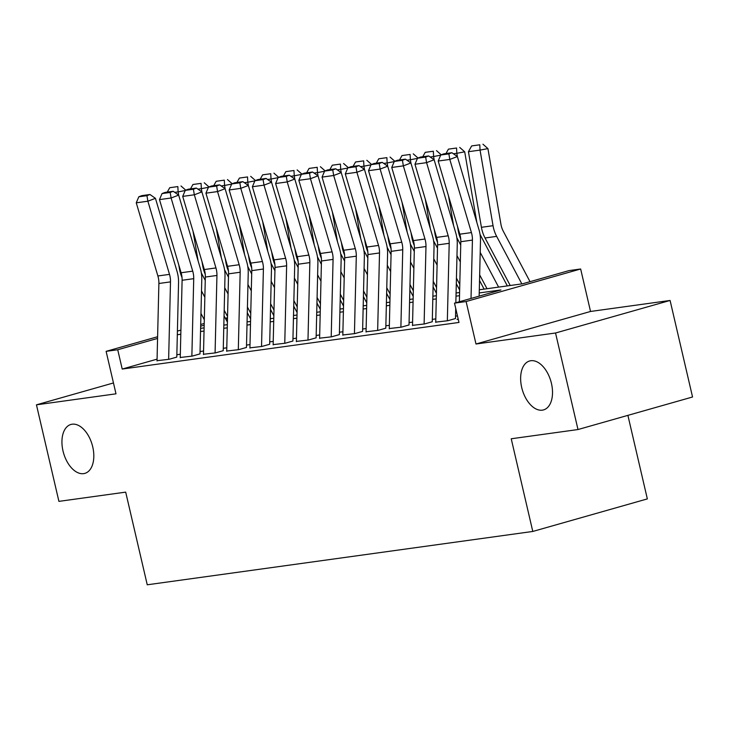 <?xml version="1.0" encoding="UTF-8"?>
<svg xmlns="http://www.w3.org/2000/svg" width="729" height="729" viewBox="0 0 729 729"><rect width="100%" height="100%" fill="white"/><g stroke="black" fill="none" stroke-linecap="round" stroke-linejoin="round"><path stroke-width="1.09" d="M521.709 387.5A25.433 14.908 74.1 0 1 529.628 360.983A25.433 14.908 74.1 0 1 551.443 383.39A25.433 14.908 74.1 0 1 543.524 409.908A25.433 14.908 74.1 0 1 521.709 387.5M63.013 450.978A25.433 14.908 74.1 0 1 70.923 424.46A25.433 14.908 74.1 0 1 92.738 446.868A25.433 14.908 74.1 0 1 84.828 473.385A25.433 14.908 74.1 0 1 63.013 450.978M479.308 289.787L522.602 283.791L569.039 270.596L580.658 268.992L466.104 301.533L454.495 303.146L500.932 289.951L479.235 292.949M590.536 311.465L475.991 344.006L555.534 332.998L577.997 429.536L692.55 396.995L670.088 300.457L590.536 311.465L580.658 268.992M627.897 415.357L647.343 498.9L532.79 531.45L147.249 584.795L125.689 492.13L58.912 501.37L36.45 404.832L115.993 393.824L106.115 351.351L157.601 336.725M225.288 318.172L227.503 317.862M555.534 332.998L670.088 300.457M113.469 382.953L36.45 404.832M458.213 319.12L457.047 319.448L458.249 319.284M435.732 322.118L447.752 320.733L455.497 318.537L455.716 308.385M412.505 325.334L424.533 323.949L432.27 321.744L434.028 247.395A29.798 24.057 -97.9 0 0 432.534 236.123L410.91 162.968L403.356 165.857L391.746 167.47L413.361 240.616L424.98 239.012L403.356 165.857L402.426 160.307L405.452 159.15L397.323 160.28L394.298 161.437L402.426 160.307M389.286 328.542L401.305 327.157L409.042 324.961M366.058 331.759L378.078 330.374L385.814 328.178M342.83 334.976L354.85 333.59L362.595 331.394L364.354 257.036A29.798 24.057 -97.9 0 0 362.86 245.764L341.236 172.609L333.682 175.498L322.063 177.111L343.687 250.257L355.296 248.653L333.682 175.498L332.752 169.948L335.768 168.791L327.64 169.921L324.624 171.078L332.752 169.948M319.603 338.183L331.631 336.807L339.368 334.602L341.126 260.253A29.798 24.057 -97.9 0 0 339.632 248.981L318.008 175.826L310.454 178.714L298.844 180.318L320.459 253.473L332.078 251.869L310.454 178.714L309.524 173.165L312.55 172.008L304.421 173.137L301.396 174.286L309.524 173.165M296.384 341.4L308.403 340.015L316.14 337.819M273.156 344.617L285.176 343.231L292.921 341.035M249.929 347.833L261.948 346.448L269.694 344.243M226.701 351.041L238.729 349.656L246.466 347.46L248.224 273.111A29.798 24.057 -97.9 0 0 246.73 261.829L225.106 188.683L217.552 191.572L205.942 193.176L227.557 266.331L239.176 264.727L217.552 191.572L216.622 186.023L219.648 184.865L211.519 185.986L208.494 187.143L216.622 186.023M203.482 354.258L215.502 352.872L223.238 350.676M180.254 357.474L192.274 356.089L200.019 353.884M157.063 359.151L122.217 369.056L458.988 322.446L454.495 303.146M457.457 315.894L455.525 316.158M435.814 318.892L432.297 319.375M412.587 322.1L409.078 322.592M389.359 325.316L385.851 325.799M366.131 328.533L362.623 329.016M342.912 331.75L339.404 332.233M319.685 334.957L316.176 335.449M296.457 338.174L292.949 338.657M273.229 341.391L269.721 341.874M250.011 344.598L246.502 345.09M226.783 347.815L223.274 348.298M203.555 351.032L200.047 351.515M180.327 354.239L176.819 354.731M157.027 360.682L169.046 359.297L176.792 357.101L178.55 282.752A29.798 24.057 -97.9 0 0 177.056 271.48L155.432 198.324L147.878 201.213L136.259 202.817L157.883 275.972L169.502 274.368L147.878 201.213L146.948 195.664L149.974 194.506L141.836 195.636L138.82 196.784L146.948 195.664M475.991 344.006L466.104 301.533M122.217 369.056L117.724 349.747L106.115 351.351M577.997 429.536L511.229 438.776L532.79 531.45M200.603 328.351L204.111 327.868M223.83 325.134L227.339 324.651M247.058 321.926L250.566 321.434M270.277 318.71L273.785 318.227M293.505 315.493L297.013 315.01M316.732 312.285L320.241 311.793M339.96 309.069L343.468 308.586M363.179 305.852L366.687 305.369M386.406 302.644L389.915 302.152M409.634 299.428L413.143 298.945M432.853 296.211L436.37 295.728M456.081 292.994L459.589 292.511M227.484 318.564L225.762 319.056M204.175 325.189L200.657 326.182M177.393 331.103L180.91 330.1M200.694 324.478L204.22 323.485M157.564 338.429L117.724 349.747M459.516 295.682L456.008 296.165M436.288 298.899L432.78 299.382M413.061 302.107L409.552 302.599M389.842 305.323L386.334 305.806M366.614 308.54L363.106 309.023M343.386 311.748L339.878 312.24M320.168 314.964L316.65 315.447M296.94 318.181L293.432 318.664M273.712 321.389L270.204 321.881M250.484 324.605L246.976 325.088M227.266 327.822L223.757 328.305M204.038 331.039L200.53 331.522M180.81 334.247L177.302 334.729M157.027 360.964L158.886 283.49A19.865 16.038 82.1 0 0 157.883 275.972M168.636 359.361L170.495 281.877A19.865 16.038 82.1 0 0 169.502 274.368M155.432 198.324L149.974 194.506M138.82 196.784L136.259 202.817M227.402 322.145L224.049 315.839M205.25 280.373L201.395 273.102A19.865 16.038 -97.9 0 1 201.341 273.001M198.133 260.991L193.021 231.266M185.193 190.533L178.113 191.882L178.678 195.181M201.505 290.944L204.849 297.259M200.958 313.443L204.311 319.758M178.76 264.8L179.498 269.092A29.798 24.057 82.1 0 0 182.013 277.503M177.858 186.578L169.729 187.708L177.858 186.578L178.113 191.882L174.714 192.347M167.269 192.11L169.729 187.708M181.011 185.986L185.758 190.169M180.245 357.748L182.104 280.273A19.865 16.038 82.1 0 0 181.111 272.755L159.487 199.609L171.105 197.996L170.176 192.447L173.192 191.29L165.064 192.42L162.038 193.577L170.176 192.447M191.864 356.144L193.723 278.669A19.865 16.038 82.1 0 0 192.72 271.152L171.105 197.996L178.66 195.108L200.284 268.263A29.798 24.057 -97.9 0 1 201.778 279.535L199.992 353.893M178.66 195.108L173.192 191.29M162.038 193.577L159.487 199.609M203.473 354.54L205.332 277.056A19.865 16.038 82.1 0 0 204.339 269.548L182.715 196.393L194.324 194.789L193.395 189.239L196.42 188.082L188.292 189.203L185.266 190.36L193.395 189.239M215.082 352.927L216.941 275.453A19.865 16.038 82.1 0 0 215.948 267.935L194.324 194.789L201.887 191.891L223.502 265.046A29.798 24.057 -97.9 0 1 224.997 276.318L223.22 350.676M201.887 191.891L196.42 188.082M185.266 190.36L182.715 196.393M226.701 351.323L228.56 273.849A19.865 16.038 82.1 0 0 227.557 266.331M238.31 349.72L240.169 272.236A19.865 16.038 82.1 0 0 239.176 264.727M225.106 188.683L219.648 184.865M208.494 187.143L205.942 193.176M249.919 348.107L251.778 270.632A19.865 16.038 82.1 0 0 250.785 263.114L229.161 189.968L240.78 188.355L239.85 182.806L242.866 181.649L234.738 182.779L231.722 183.936L239.85 182.806M261.538 346.503L263.397 269.028A19.865 16.038 82.1 0 0 262.394 261.511L240.78 188.355L248.334 185.467L269.958 258.622A29.798 24.057 -97.9 0 1 271.452 269.894L269.666 344.252M248.334 185.467L242.866 181.649M231.722 183.936L229.161 189.968M250.621 318.938L247.277 312.623M228.478 277.157L224.623 269.885A19.865 16.038 -97.9 0 1 224.568 269.785M221.352 257.774L216.249 228.049M208.421 187.326L201.341 188.665L201.906 191.964M224.723 287.736L228.077 294.042M224.186 310.226L227.53 316.541M201.988 261.583L202.717 265.875A29.798 24.057 82.1 0 0 205.241 274.286M201.086 183.371L192.957 184.492L201.086 183.371L201.341 188.665L197.933 189.139M190.497 188.902L192.957 184.492M204.238 182.769L208.986 186.961M273.849 315.721L270.505 309.406M251.705 273.94L247.851 266.677A19.865 16.038 -97.9 0 1 247.796 266.568M244.579 254.558L239.477 224.842M231.649 184.109L224.559 185.448L225.133 188.756M247.951 284.52L251.295 290.835M247.413 307.009L250.758 313.324M225.206 258.367L225.944 262.659A29.798 24.057 82.1 0 0 228.469 271.07M224.313 180.154L216.185 181.284L224.313 180.154L224.559 185.448L221.16 185.922M213.715 185.685L216.185 181.284M227.466 179.553L232.205 183.744M297.077 312.504L293.732 306.198M274.924 270.732L271.079 263.461A19.865 16.038 -97.9 0 1 271.024 263.36M267.807 251.341L262.695 221.625M254.868 180.892L247.787 182.241L248.361 185.54M271.179 281.303L274.523 287.618M270.641 303.802L273.986 310.107M248.434 255.159L249.172 259.451A29.798 24.057 82.1 0 0 251.687 267.862M247.541 176.937L239.413 178.067L247.541 176.937L247.787 182.241L244.388 182.706M236.943 182.469L239.413 178.067M250.694 176.345L255.432 180.528M320.295 309.296L316.951 302.982M298.152 267.516L294.297 260.244A19.865 16.038 -97.9 0 1 294.243 260.144M291.035 248.133L285.923 218.408M278.095 177.676L271.015 179.024L271.58 182.323M294.407 278.086L297.751 284.401M293.86 300.585L297.204 306.9M271.662 251.942L272.4 256.234A29.798 24.057 82.1 0 0 274.915 264.645M270.76 173.73L262.631 174.851L270.76 173.73L271.015 179.024L267.607 179.498M260.171 179.261L262.631 174.851M273.913 173.128L278.66 177.32M273.147 344.899L275.006 267.415A19.865 16.038 82.1 0 0 274.013 259.898L252.389 186.752L264.007 185.139L263.069 179.589L266.094 178.441L257.966 179.562L254.94 180.719L263.069 179.589M284.766 343.286L286.625 265.812A19.865 16.038 82.1 0 0 285.622 258.294L264.007 185.139L271.562 182.25L293.186 255.405A29.798 24.057 -97.9 0 1 294.68 266.677L292.894 341.035M271.562 182.25L266.094 178.441M254.94 180.719L252.389 186.752M343.523 306.08L340.179 299.765M321.38 264.299L317.525 257.027A19.865 16.038 -97.9 0 1 317.47 256.927M314.254 244.917L309.151 215.201M301.323 174.468L294.243 175.807L294.808 179.115M317.625 274.879L320.97 281.184M317.088 297.368L320.432 303.683M294.881 248.726L295.619 253.018A29.798 24.057 82.1 0 0 298.143 261.429M293.987 170.513L285.859 171.634L293.987 170.513L294.243 175.807L290.835 176.281M283.399 176.044L285.859 171.634M297.14 169.912L301.888 174.103M296.375 341.682L298.234 264.208A19.865 16.038 82.1 0 0 297.241 256.69L275.617 183.535L287.226 181.931L286.297 176.382L289.322 175.224L281.194 176.345L278.168 177.502L286.297 176.382M307.984 340.079L309.843 262.595A19.865 16.038 82.1 0 0 308.85 255.077L287.226 181.931L294.789 179.042L316.404 252.188A29.798 24.057 -97.9 0 1 317.899 263.47L316.122 337.819M294.789 179.042L289.322 175.224M278.168 177.502L275.617 183.535M366.751 302.863L363.406 296.548M344.607 261.091L340.753 253.82A19.865 16.038 -97.9 0 1 340.698 253.719M337.481 241.7L332.378 211.984M324.542 171.251L317.461 172.6L318.035 175.899M340.853 271.662L344.197 277.977M340.315 294.161L343.66 300.466M318.108 245.518L318.846 249.81A29.798 24.057 82.1 0 0 321.371 258.221M317.215 167.296L309.087 168.426L317.215 167.296L317.461 172.6L314.062 173.065M306.617 172.828L309.087 168.426M320.368 166.704L325.107 170.887M319.603 338.466L321.462 260.991A19.865 16.038 82.1 0 0 320.459 253.473M331.212 336.862L333.071 259.387A19.865 16.038 82.1 0 0 332.078 251.869M318.008 175.826L312.55 172.008M301.396 174.286L298.844 180.318M389.979 299.646L386.625 293.34M367.826 257.875L363.971 250.603A19.865 16.038 -97.9 0 1 363.926 250.503M360.709 238.492L355.597 208.767M347.769 168.035L340.689 169.383L341.254 172.682M364.081 268.445L367.425 274.76M363.543 290.944L366.887 297.259M341.336 242.301L342.074 246.593A29.798 24.057 82.1 0 0 344.589 255.004M340.434 164.089L332.306 165.21L340.434 164.089L340.689 169.383L337.29 169.857M329.845 169.611L332.306 165.21M343.587 163.487L348.334 167.679M342.821 335.249L344.68 257.774A19.865 16.038 82.1 0 0 343.687 250.257M354.44 333.645L356.299 256.171A19.865 16.038 82.1 0 0 355.296 248.653M341.236 172.609L335.768 168.791M324.624 171.078L322.063 177.111M413.197 296.439L409.853 290.124M391.054 254.658L387.199 247.386A19.865 16.038 -97.9 0 1 387.145 247.286M383.937 235.276L378.825 205.56M370.997 164.827L363.917 166.166L364.482 169.474M387.299 265.238L390.653 271.543M386.762 287.727L390.106 294.042M364.564 239.085L365.302 243.377A29.798 24.057 82.1 0 0 367.817 251.787M363.662 160.872L355.533 161.993L363.662 160.872L363.917 166.166L360.509 166.64M353.073 166.403L355.533 161.993M366.815 160.271L371.562 164.462M366.049 332.041L367.908 254.567A19.865 16.038 82.1 0 0 366.915 247.049L345.291 173.894L356.9 172.29L355.971 166.741L358.996 165.583L350.868 166.704L347.842 167.861L355.971 166.741M377.658 330.428L379.517 252.954A19.865 16.038 82.1 0 0 378.524 245.436L356.9 172.29L364.464 169.401L386.088 242.547A29.798 24.057 -97.9 0 1 387.582 253.829L385.796 328.178M364.464 169.401L358.996 165.583M347.842 167.861L345.291 173.894M436.425 293.222L433.081 286.907M414.282 251.441L410.427 244.179A19.865 16.038 -97.9 0 1 410.372 244.069M407.156 232.059L402.053 202.343M394.225 161.61L387.145 162.95L387.71 166.258M410.527 262.021L413.872 268.336M409.99 284.52L413.334 290.825M387.782 235.877L388.521 240.16A29.798 24.057 82.1 0 0 391.045 248.58M386.889 157.655L378.761 158.785L386.889 157.655L387.145 162.95L383.736 163.424M376.301 163.187L378.761 158.785M390.042 157.054L394.781 161.246M389.277 328.825L391.136 251.35A19.865 16.038 82.1 0 0 390.143 243.832L368.519 170.677L380.128 169.073L379.198 163.524L382.224 162.367L374.095 163.496L371.07 164.645L379.198 163.524M400.886 327.221L402.745 249.746A19.865 16.038 82.1 0 0 401.752 242.228L380.128 169.073L387.691 166.185L409.306 239.34A29.798 24.057 -97.9 0 1 410.801 250.612L409.015 324.97M387.691 166.185L382.224 162.367M371.07 164.645L368.519 170.677M459.653 290.005L456.308 283.699M437.509 248.234L433.655 240.962A19.865 16.038 -97.9 0 1 433.6 240.862M430.383 228.851L425.271 199.126M417.444 158.393L410.363 159.742L410.937 163.041M433.755 258.804L437.099 265.119M433.217 281.303L436.562 287.618M411.01 232.66L411.748 236.952A29.798 24.057 82.1 0 0 414.263 245.363M410.117 154.439L401.989 155.569L410.117 154.439L410.363 159.742L406.964 160.207M399.519 159.97L401.989 155.569M413.27 153.846L418.009 158.029M412.505 325.608L414.364 248.133A19.865 16.038 82.1 0 0 413.361 240.616M424.114 324.004L425.973 246.53A19.865 16.038 82.1 0 0 424.98 239.012M410.91 162.968L405.452 159.15M394.298 161.437L391.746 167.47M484.111 289.121L479.527 280.483M460.728 245.017L456.873 237.745A19.865 16.038 -97.9 0 1 456.819 237.645M453.611 225.635L448.499 195.91M440.671 155.186L433.591 156.525L434.156 159.833M456.983 255.597L460.327 261.902M456.436 278.086L459.789 284.401M434.238 229.444L434.976 233.736A29.798 24.057 82.1 0 0 437.491 242.146M433.336 151.231L425.207 152.352L433.336 151.231L433.591 156.525L430.192 156.999M422.747 156.762L425.207 152.352M436.489 150.63L441.236 154.821M435.723 322.4L437.582 244.917A19.865 16.038 82.1 0 0 436.589 237.408L414.965 164.253L426.583 162.649L425.654 157.1L428.67 155.942L420.542 157.063L417.526 158.22L425.654 157.1M447.342 320.787L449.201 243.313A19.865 16.038 82.1 0 0 448.198 235.795L426.583 162.649L434.138 159.751L455.762 232.906A29.798 24.057 -97.9 0 1 457.256 244.179L455.844 302.754M434.138 159.751L428.67 155.942M417.526 158.22L414.965 164.253M507.338 285.905L480.101 234.538A19.865 16.038 -97.9 0 1 480.046 234.428M476.839 222.418L464.701 151.814L456.819 153.309L457.384 156.617M480.201 252.38L498.618 287.108M479.664 274.869L487.008 288.72M457.466 226.227L458.204 230.519A29.798 24.057 82.1 0 0 460.719 238.93M456.564 148.014L448.435 149.144L456.564 148.014L456.819 153.309L453.411 153.783M445.975 153.546L448.435 149.144M459.717 147.413L464.701 151.814M459.37 301.76L460.81 241.709A19.865 16.038 82.1 0 0 459.817 234.191L438.193 161.036L449.802 159.432L448.873 153.883L451.898 152.725L443.77 153.846L440.744 155.004L448.873 153.883M471.025 298.443L472.419 240.096A19.865 16.038 82.1 0 0 471.426 232.587L449.802 159.432L457.365 156.544L478.98 229.69A29.798 24.057 -97.9 0 1 480.475 240.971L479.153 296.138M457.365 156.544L451.898 152.725M440.744 155.004L438.193 161.036M530.029 281.686L503.329 231.321A19.865 16.038 -97.9 0 1 500.923 224.204L487.92 148.598L480.046 150.101L493.041 225.698A29.798 24.057 82.1 0 0 496.649 236.378L521.846 283.9M479.791 144.798L471.663 145.928L479.791 144.798L480.046 150.101L468.428 151.705L481.422 227.311A29.798 24.057 82.1 0 0 485.04 237.982L510.227 285.504M468.428 151.705L471.663 145.928M482.944 144.205L487.92 148.598M158.886 283.49L170.495 281.877M180.008 269.019L179.498 269.092M182.104 280.273L193.723 278.669M181.111 272.755L192.72 271.152M205.332 277.056L216.941 275.453M204.339 269.548L215.948 267.935M228.56 273.849L240.169 272.236M251.778 270.632L263.397 269.028M250.785 263.114L262.394 261.511M203.227 265.803L202.717 265.875M226.455 262.595L225.944 262.659M249.683 259.378L249.172 259.451M272.91 256.161L272.4 256.234M275.006 267.415L286.625 265.812M274.013 259.898L285.622 258.294M296.129 252.945L295.619 253.018M298.234 264.208L309.843 262.595M297.241 256.69L308.85 255.077M319.357 249.737L318.846 249.81M321.462 260.991L333.071 259.387M342.584 246.52L342.074 246.593M344.68 257.774L356.299 256.171M365.812 243.304L365.302 243.377M367.908 254.567L379.517 252.954M366.915 247.049L378.524 245.436M389.031 240.096L388.521 240.16M391.136 251.35L402.745 249.746M390.143 243.832L401.752 242.228M412.259 236.879L411.748 236.952M414.364 248.133L425.973 246.53M435.486 233.663L434.976 233.736M437.582 244.917L449.201 243.313M436.589 237.408L448.198 235.795M458.705 230.455L458.204 230.519M460.81 241.709L472.419 240.096M459.817 234.191L471.426 232.587M493.041 225.698L481.422 227.311M496.649 236.378L485.04 237.982"/></g></svg>
